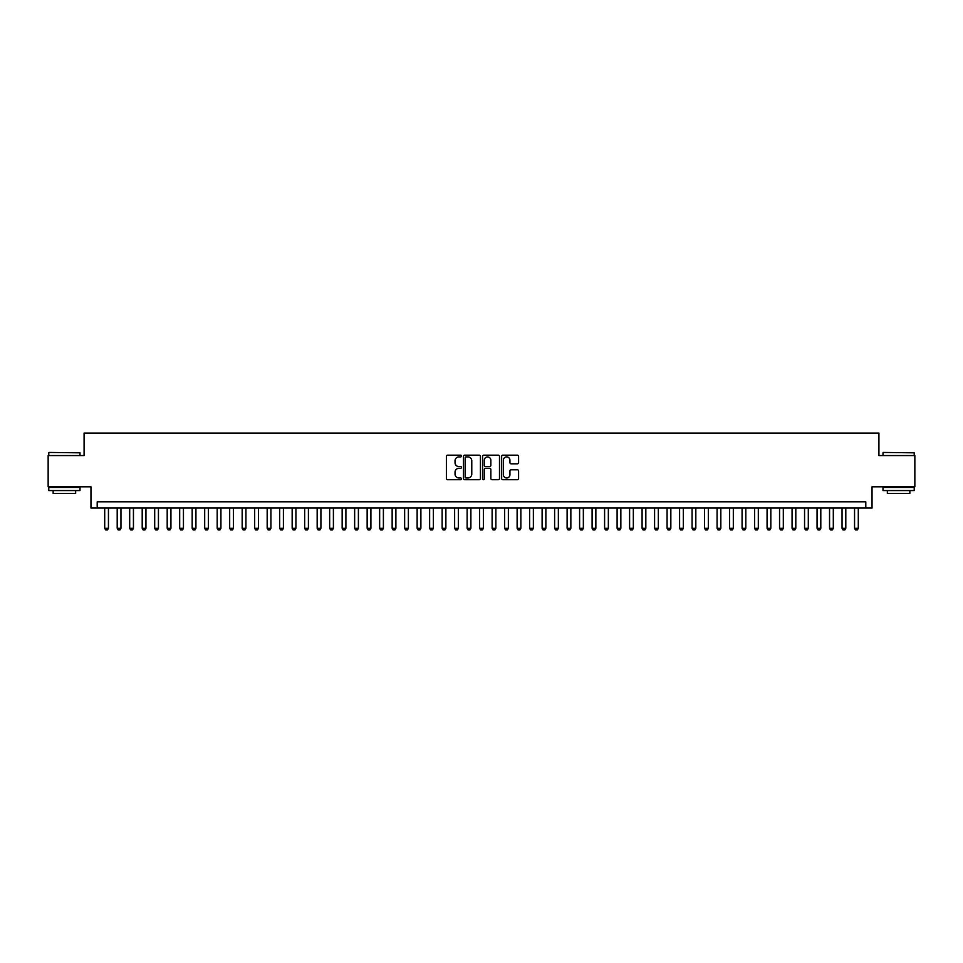 <?xml version="1.0" encoding="UTF-8"?>
<svg xmlns="http://www.w3.org/2000/svg" width="963" height="963" viewBox="0 0 963 963"><rect width="100%" height="100%" fill="white"/><g stroke="black" fill="none" stroke-linecap="round" stroke-linejoin="round"><path stroke-width="1.44" d="M461.506 456.029A0.855 0.855 0 0 0 460.651 455.174L447.614 455.174A1.228 1.228 0 0 0 446.387 456.402L446.387 478.479A1.228 1.228 0 0 0 447.614 479.706L460.651 479.706A0.855 0.855 0 0 0 461.506 478.852A0.855 0.855 0 0 0 460.651 477.985L458.954 477.985A3.924 3.924 0 0 1 455.03 474.061L455.03 472.219A3.924 3.924 0 0 1 458.954 468.295L460.651 468.295A0.855 0.855 0 0 0 461.506 467.44A0.855 0.855 0 0 0 460.651 466.586L458.954 466.586A3.924 3.924 0 0 1 455.03 462.661L455.03 460.82A3.924 3.924 0 0 1 458.954 456.895L460.651 456.895A0.855 0.855 0 0 0 461.506 456.029M517.348 463.817A1.228 1.228 0 0 0 518.576 462.589L518.576 456.402A1.228 1.228 0 0 0 517.348 455.174L502.879 455.174A1.228 1.228 0 0 0 501.651 456.402L501.651 478.479A1.228 1.228 0 0 0 502.879 479.706L517.348 479.706A1.228 1.228 0 0 0 518.576 478.479L518.576 471.003A1.228 1.228 0 0 0 517.348 469.775L511.16 469.775A1.228 1.228 0 0 0 509.933 471.003L509.933 474.711A3.286 3.286 0 0 1 506.646 477.985A3.286 3.286 0 0 1 503.372 474.711L503.372 460.17A3.286 3.286 0 0 1 506.646 456.895A3.286 3.286 0 0 1 509.933 460.17L509.933 462.589A1.228 1.228 0 0 0 511.16 463.817L517.348 463.817M865.797 508.055L872.045 508.055L872.045 486.809L914.85 486.809L914.85 455.571L878.918 455.571L878.918 433.073L84.082 433.073L84.082 455.571L48.15 455.571L48.15 486.809L90.955 486.809L90.955 508.055L865.797 508.055L865.797 501.807L97.203 501.807L97.203 508.055M480.429 456.402A1.228 1.228 0 0 0 479.201 455.174L464.72 455.174A1.228 1.228 0 0 0 463.504 456.402L463.504 478.479A1.228 1.228 0 0 0 464.72 479.706L479.201 479.706A1.228 1.228 0 0 0 480.429 478.479L480.429 456.402M483.799 455.174L498.28 455.174A1.228 1.228 0 0 1 499.496 456.402L499.496 478.479A1.228 1.228 0 0 1 498.28 479.706L492.081 479.706A1.228 1.228 0 0 1 490.853 478.479L490.853 469.523A1.228 1.228 0 0 0 489.625 468.295L485.521 468.295A1.228 1.228 0 0 0 484.293 469.523L484.293 478.852A0.855 0.855 0 0 1 483.438 479.706A0.855 0.855 0 0 1 482.571 478.852L482.571 456.402A1.228 1.228 0 0 1 483.799 455.174M466.08 456.895A0.855 0.855 0 0 0 465.213 457.75L465.213 477.13A0.855 0.855 0 0 0 466.08 477.985L467.849 477.985A3.924 3.924 0 0 0 471.774 474.061L471.774 460.82A3.924 3.924 0 0 0 467.849 456.895L466.08 456.895M490.853 460.23A3.286 3.286 0 0 0 487.567 456.956A3.286 3.286 0 0 0 484.293 460.23L484.293 465.358A1.228 1.228 0 0 0 485.521 466.586L489.625 466.586A1.228 1.228 0 0 0 490.853 465.358L490.853 460.23M104.702 508.055L104.702 528.302L108.446 528.302L108.446 508.055M108.446 528.302L107.519 529.927L105.641 529.927L104.702 528.302M49.149 452.441L80.013 452.815L49.149 452.441M64.401 490.564L48.776 490.564L48.776 487.434L80.013 487.434L80.013 490.564L64.401 490.564M75.644 490.564L75.644 493.429L53.146 493.429L53.146 490.564M883.36 452.441L914.224 452.815L883.36 452.441M898.599 490.564L882.987 490.564L882.987 487.434L914.224 487.434L914.224 490.564L898.599 490.564M909.854 490.564L909.854 493.429L887.356 493.429L887.356 490.564M117.197 508.055L117.197 528.302L120.953 528.302L120.953 508.055M120.953 528.302L120.014 529.927L118.136 529.927L117.197 528.302M129.692 508.055L129.692 528.302L133.448 528.302L133.448 508.055M133.448 528.302L132.509 529.927L130.631 529.927L129.692 528.302M142.199 508.055L142.199 528.302L145.943 528.302L145.943 508.055M145.943 528.302L145.004 529.927L143.126 529.927L142.199 528.302M154.694 508.055L154.694 528.302L158.438 528.302L158.438 508.055M158.438 528.302L157.499 529.927L155.633 529.927L154.694 528.302M167.189 508.055L167.189 528.302L170.933 528.302L170.933 508.055M170.933 528.302L170.006 529.927L168.128 529.927L167.189 528.302M179.684 508.055L179.684 528.302L183.439 528.302L183.439 508.055M183.439 528.302L182.501 529.927L180.623 529.927L179.684 528.302M192.179 508.055L192.179 528.302L195.934 528.302L195.934 508.055M195.934 528.302L194.995 529.927L193.118 529.927L192.179 528.302M204.686 508.055L204.686 528.302L208.429 528.302L208.429 508.055M208.429 528.302L207.49 529.927L205.613 529.927L204.686 528.302M217.181 508.055L217.181 528.302L220.924 528.302L220.924 508.055M220.924 528.302L219.985 529.927L218.12 529.927L217.181 528.302M229.676 508.055L229.676 528.302L233.419 528.302L233.419 508.055M233.419 528.302L232.492 529.927L230.614 529.927L229.676 528.302M242.17 508.055L242.17 528.302L245.926 528.302L245.926 508.055M245.926 528.302L244.987 529.927L243.109 529.927L242.17 528.302M254.665 508.055L254.665 528.302L258.421 528.302L258.421 508.055M258.421 528.302L257.482 529.927L255.604 529.927L254.665 528.302M267.172 508.055L267.172 528.302L270.916 528.302L270.916 508.055M270.916 528.302L269.977 529.927L268.111 529.927L267.172 528.302M279.667 508.055L279.667 528.302L283.411 528.302L283.411 508.055M283.411 528.302L282.472 529.927L280.606 529.927L279.667 528.302M292.162 508.055L292.162 528.302L295.918 528.302L295.918 508.055M295.918 528.302L294.979 529.927L293.101 529.927L292.162 528.302M304.657 508.055L304.657 528.302L308.413 528.302L308.413 508.055M308.413 528.302L307.474 529.927L305.596 529.927L304.657 528.302M317.164 508.055L317.164 528.302L320.908 528.302L320.908 508.055M320.908 528.302L319.969 529.927L318.091 529.927L317.164 528.302M329.659 508.055L329.659 528.302L333.403 528.302L333.403 508.055M333.403 528.302L332.464 529.927L330.598 529.927L329.659 528.302M342.154 508.055L342.154 528.302L345.898 528.302L345.898 508.055M345.898 528.302L344.971 529.927L343.093 529.927L342.154 528.302M354.649 508.055L354.649 528.302L358.405 528.302L358.405 508.055M358.405 528.302L357.466 529.927L355.588 529.927L354.649 528.302M367.144 508.055L367.144 528.302L370.899 528.302L370.899 508.055M370.899 528.302L369.961 529.927L368.083 529.927L367.144 528.302M379.651 508.055L379.651 528.302L383.394 528.302L383.394 508.055M383.394 528.302L382.455 529.927L380.578 529.927L379.651 528.302M392.146 508.055L392.146 528.302L395.889 528.302L395.889 508.055M395.889 528.302L394.95 529.927L393.085 529.927L392.146 528.302M404.641 508.055L404.641 528.302L408.384 528.302L408.384 508.055M408.384 528.302L407.457 529.927L405.579 529.927L404.641 528.302M417.135 508.055L417.135 528.302L420.891 528.302L420.891 508.055M420.891 528.302L419.952 529.927L418.074 529.927L417.135 528.302M429.63 508.055L429.63 528.302L433.386 528.302L433.386 508.055M433.386 528.302L432.447 529.927L430.569 529.927L429.63 528.302M442.137 508.055L442.137 528.302L445.881 528.302L445.881 508.055M445.881 528.302L444.942 529.927L443.064 529.927L442.137 528.302M454.632 508.055L454.632 528.302L458.376 528.302L458.376 508.055M458.376 528.302L457.437 529.927L455.571 529.927L454.632 528.302M467.127 508.055L467.127 528.302L470.883 528.302L470.883 508.055M470.883 528.302L469.944 529.927L468.066 529.927L467.127 528.302M479.622 508.055L479.622 528.302L483.378 528.302L483.378 508.055M483.378 528.302L482.439 529.927L480.561 529.927L479.622 528.302M492.117 508.055L492.117 528.302L495.873 528.302L495.873 508.055M495.873 528.302L494.934 529.927L493.056 529.927L492.117 528.302M504.624 508.055L504.624 528.302L508.368 528.302L508.368 508.055M508.368 528.302L507.429 529.927L505.563 529.927L504.624 528.302M517.119 508.055L517.119 528.302L520.863 528.302L520.863 508.055M520.863 528.302L519.936 529.927L518.058 529.927L517.119 528.302M529.614 508.055L529.614 528.302L533.37 528.302L533.37 508.055M533.37 528.302L532.431 529.927L530.553 529.927L529.614 528.302M542.109 508.055L542.109 528.302L545.865 528.302L545.865 508.055M545.865 528.302L544.926 529.927L543.048 529.927L542.109 528.302M554.616 508.055L554.616 528.302L558.359 528.302L558.359 508.055M558.359 528.302L557.421 529.927L555.543 529.927L554.616 528.302M567.111 508.055L567.111 528.302L570.854 528.302L570.854 508.055M570.854 528.302L569.915 529.927L568.05 529.927L567.111 528.302M579.606 508.055L579.606 528.302L583.349 528.302L583.349 508.055M583.349 528.302L582.422 529.927L580.545 529.927L579.606 528.302M592.101 508.055L592.101 528.302L595.856 528.302L595.856 508.055M595.856 528.302L594.917 529.927L593.039 529.927L592.101 528.302M604.595 508.055L604.595 528.302L608.351 528.302L608.351 508.055M608.351 528.302L607.412 529.927L605.534 529.927L604.595 528.302M617.102 508.055L617.102 528.302L620.846 528.302L620.846 508.055M620.846 528.302L619.907 529.927L618.029 529.927L617.102 528.302M629.597 508.055L629.597 528.302L633.341 528.302L633.341 508.055M633.341 528.302L632.402 529.927L630.536 529.927L629.597 528.302M642.092 508.055L642.092 528.302L645.836 528.302L645.836 508.055M645.836 528.302L644.909 529.927L643.031 529.927L642.092 528.302M654.587 508.055L654.587 528.302L658.343 528.302L658.343 508.055M658.343 528.302L657.404 529.927L655.526 529.927L654.587 528.302M667.082 508.055L667.082 528.302L670.838 528.302L670.838 508.055M670.838 528.302L669.899 529.927L668.021 529.927L667.082 528.302M679.589 508.055L679.589 528.302L683.333 528.302L683.333 508.055M683.333 528.302L682.394 529.927L680.528 529.927L679.589 528.302M692.084 508.055L692.084 528.302L695.828 528.302L695.828 508.055M695.828 528.302L694.889 529.927L693.023 529.927L692.084 528.302M704.579 508.055L704.579 528.302L708.335 528.302L708.335 508.055M708.335 528.302L707.396 529.927L705.518 529.927L704.579 528.302M717.074 508.055L717.074 528.302L720.83 528.302L720.83 508.055M720.83 528.302L719.891 529.927L718.013 529.927L717.074 528.302M729.581 508.055L729.581 528.302L733.325 528.302L733.325 508.055M733.325 528.302L732.386 529.927L730.508 529.927L729.581 528.302M742.076 508.055L742.076 528.302L745.819 528.302L745.819 508.055M745.819 528.302L744.88 529.927L743.015 529.927L742.076 528.302M754.571 508.055L754.571 528.302L758.314 528.302L758.314 508.055M758.314 528.302L757.387 529.927L755.51 529.927L754.571 528.302M767.066 508.055L767.066 528.302L770.821 528.302L770.821 508.055M770.821 528.302L769.882 529.927L768.005 529.927L767.066 528.302M779.561 508.055L779.561 528.302L783.316 528.302L783.316 508.055M783.316 528.302L782.377 529.927L780.499 529.927L779.561 528.302M792.068 508.055L792.068 528.302L795.811 528.302L795.811 508.055M795.811 528.302L794.872 529.927L792.994 529.927L792.068 528.302M804.562 508.055L804.562 528.302L808.306 528.302L808.306 508.055M808.306 528.302L807.367 529.927L805.501 529.927L804.562 528.302M817.057 508.055L817.057 528.302L820.801 528.302L820.801 508.055M820.801 528.302L819.874 529.927L817.996 529.927L817.057 528.302M829.552 508.055L829.552 528.302L833.308 528.302L833.308 508.055M833.308 528.302L832.369 529.927L830.491 529.927L829.552 528.302M842.047 508.055L842.047 528.302L845.803 528.302L845.803 508.055M845.803 528.302L844.864 529.927L842.986 529.927L842.047 528.302M854.554 508.055L854.554 528.302L858.298 528.302L858.298 508.055M858.298 528.302L857.359 529.927L855.481 529.927L854.554 528.302M48.776 455.571L48.776 452.815M55.902 487.434L55.902 486.809M72.899 487.434L72.899 486.809M80.013 455.571L80.013 452.815M882.987 455.571L882.987 452.815M890.101 487.434L890.101 486.809M907.098 487.434L907.098 486.809M914.224 455.571L914.224 452.815"/></g></svg>
